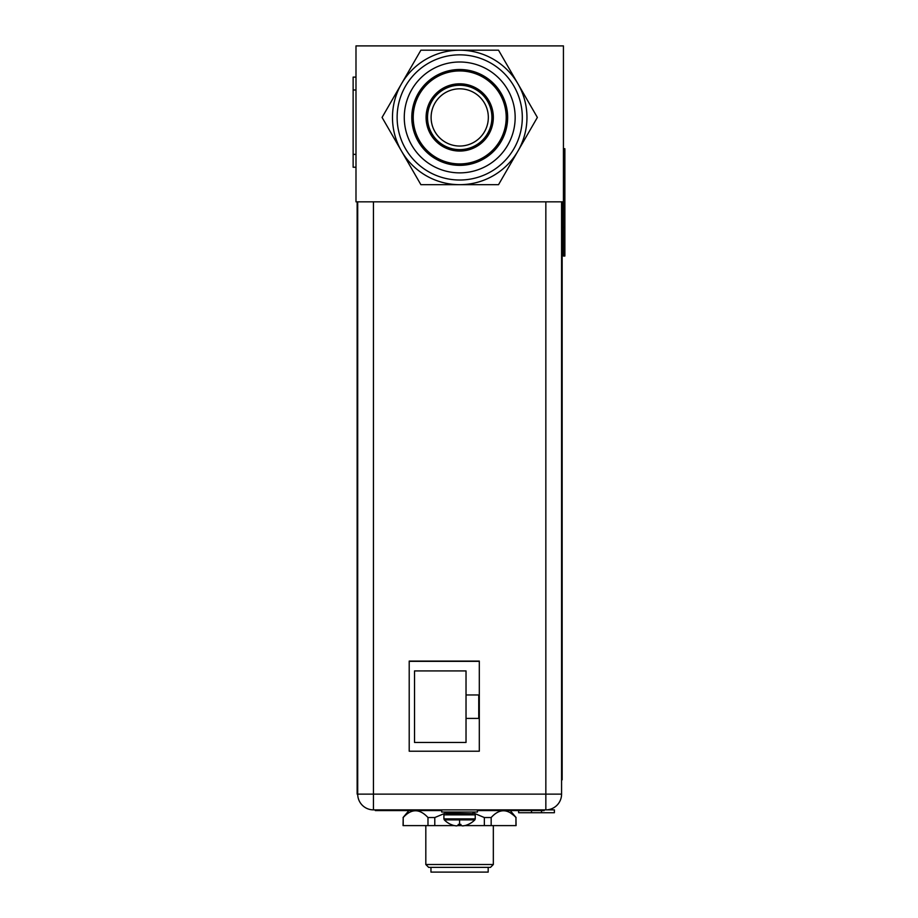 <?xml version="1.0" encoding="UTF-8"?>
<svg xmlns="http://www.w3.org/2000/svg" width="918" height="918" viewBox="0 0 918 918"><rect width="100%" height="100%" fill="white"/><g stroke="black" fill="none" stroke-linecap="round" stroke-linejoin="round"><path stroke-width="1.38" d="M563.434 201.845L355.989 201.845L355.989 45.9L563.434 45.9L563.434 256.03L564.868 256.03L564.868 148.727L563.434 148.727M475.237 814.874L443.91 814.874L443.91 818.879L475.237 818.879L475.237 814.874M443.91 818.879L444.312 819.877L474.836 819.877L475.237 818.879M460.928 824.41L459.574 824.444L460.928 824.41L460.928 825.408A20.884 10.442 -90 0 0 462.638 825.879A20.884 18.085 -90 0 0 465.587 825.408A21.252 21.252 0 0 0 468.191 824.444L468.283 824.41A21.298 21.298 0 0 0 474.836 819.877M458.22 824.41L459.574 824.444L458.22 824.41L458.208 825.408A20.884 10.442 90 0 1 456.51 825.879A20.884 18.085 90 0 1 453.561 825.408A21.252 21.252 0 0 1 450.956 824.444L450.956 824.444M441.684 809.871L441.684 812.017L477.452 812.017L477.452 809.871M561.575 779.818L561.575 794.127A15.732 15.732 0 0 1 545.843 809.871L373.442 809.871A15.732 15.732 0 0 1 357.71 794.127L357.71 201.845M562.149 779.818L562.149 201.845M479.311 661.075L479.311 751.211L409.21 751.211L409.21 661.075L479.311 661.075M561.575 201.845L561.575 794.127A15.732 15.732 0 0 1 545.843 809.871L545.843 201.845M518.636 810.583L518.636 812.728L554.392 812.728L554.392 809.871L545.843 809.871M375.301 809.871L375.301 810.583L441.684 810.583M477.452 810.583L544.122 810.583L544.122 809.871M429.601 810.583L429.601 809.871M439.974 810.583L439.974 809.871M479.173 810.583L479.173 809.871M406.571 810.583L406.571 809.871M357.136 201.845L357.136 794.127L561.575 794.127M355.989 77.112L353.132 77.112L353.132 167.237L355.989 167.237M425.814 825.603L425.814 864.515L493.333 864.515L493.333 825.603M425.814 864.515L428.672 867.384L490.476 867.384L493.333 864.515M430.955 867.384L430.955 872.1L488.181 872.1L488.181 867.384M446.137 812.797L434.788 817.536L427.983 817.536C419.618 808.529 411.356 808.529 403.197 817.536L403.059 825.603L454.421 825.603M491.164 825.603L516.088 825.603L515.95 817.536C507.585 808.529 499.323 808.529 491.164 817.536L491.164 825.603L464.726 825.603M461.433 825.603L457.715 825.603M516.088 817.536L510.247 810.583M501.251 810.973L502.961 810.732M510.557 812.981L513.403 815.115M413.284 810.973L414.993 810.732M403.059 817.536L408.9 810.583M491.164 817.536L484.348 817.536L473.011 812.797M515.95 825.603L515.95 817.536M484.348 825.603L484.348 817.536M434.788 817.536L434.788 825.603M427.983 825.603L427.983 817.536M403.197 817.536L403.197 825.603M409.21 661.339L479.311 661.339M466.023 694.96L478.748 694.96L478.748 718.415L466.023 718.415L466.023 742.455L414.523 742.455L414.523 670.92L466.023 670.92L466.023 718.415M420.892 184.679L498.531 184.679L537.363 117.435L498.531 50.192L420.892 50.192L382.072 117.435L420.892 184.679M459.711 184.679A67.243 67.243 0 0 0 517.947 83.813A67.243 67.243 0 0 0 401.487 83.813A67.243 67.243 0 0 0 459.711 184.679M459.711 54.839A62.596 62.596 0 0 1 522.308 117.435A62.596 62.596 0 0 1 459.711 180.02A62.596 62.596 0 0 1 397.127 117.435A62.596 62.596 0 0 1 459.711 54.839M459.711 61.999A55.436 55.436 0 0 0 404.276 117.435A55.436 55.436 0 0 0 459.711 172.871A55.436 55.436 0 0 0 515.159 117.435A55.436 55.436 0 0 0 459.711 61.999M459.711 88.817A28.619 28.619 0 0 1 488.33 117.435A28.619 28.619 0 0 1 459.711 146.042A28.619 28.619 0 0 1 431.104 117.435A28.619 28.619 0 0 1 459.711 88.817M426.813 117.435A32.91 32.91 0 0 0 459.711 150.334A32.91 32.91 0 0 0 492.622 117.435A32.91 32.91 0 0 0 459.711 84.525A32.91 32.91 0 0 0 426.813 117.435M412.503 117.435A47.208 47.208 0 0 1 459.711 70.216A47.208 47.208 0 0 1 506.931 117.435A47.208 47.208 0 0 1 459.711 164.643A47.208 47.208 0 0 1 412.503 117.435A47.208 47.208 0 0 1 459.711 70.216A47.208 47.208 0 0 1 506.931 117.435M459.574 824.444L459.574 819.877M447.341 814.874L446.194 813.727L472.954 813.727L471.806 814.874M472.954 813.727L446.194 813.153L445.046 812.017M373.442 201.845L373.442 809.871M541.517 812.728L541.517 810.583M531.511 810.583L531.511 812.728M563.434 227.412L564.868 227.412M564.868 177.346L563.434 177.346M539.83 810.583L539.83 809.871M379.604 809.871L379.604 810.583M357.136 779.818L357.71 779.818M353.132 154.362L355.989 154.362M355.989 89.987L353.132 89.987M507.643 117.435A47.931 47.931 0 0 1 459.711 165.355A47.931 47.931 0 0 1 411.792 117.435A47.931 47.931 0 0 1 459.711 69.504A47.931 47.931 0 0 1 507.643 117.435M427.524 117.435A32.187 32.187 0 0 0 459.711 149.623A32.187 32.187 0 0 0 491.91 117.435A32.187 32.187 0 0 0 459.711 85.248A32.187 32.187 0 0 0 427.524 117.435M493.333 117.435A33.622 33.622 0 0 1 459.711 151.057A33.622 33.622 0 0 1 426.09 117.435A33.622 33.622 0 0 1 459.711 83.813A33.622 33.622 0 0 1 493.333 117.435M506.208 117.435A46.497 46.497 0 0 1 459.711 163.932A46.497 46.497 0 0 1 413.215 117.435A46.497 46.497 0 0 1 459.711 70.938A46.497 46.497 0 0 1 506.208 117.435M444.312 819.877A21.298 21.298 0 0 0 450.841 824.444M446.194 813.727L446.194 813.153M472.954 813.153L474.09 812.017"/></g></svg>
